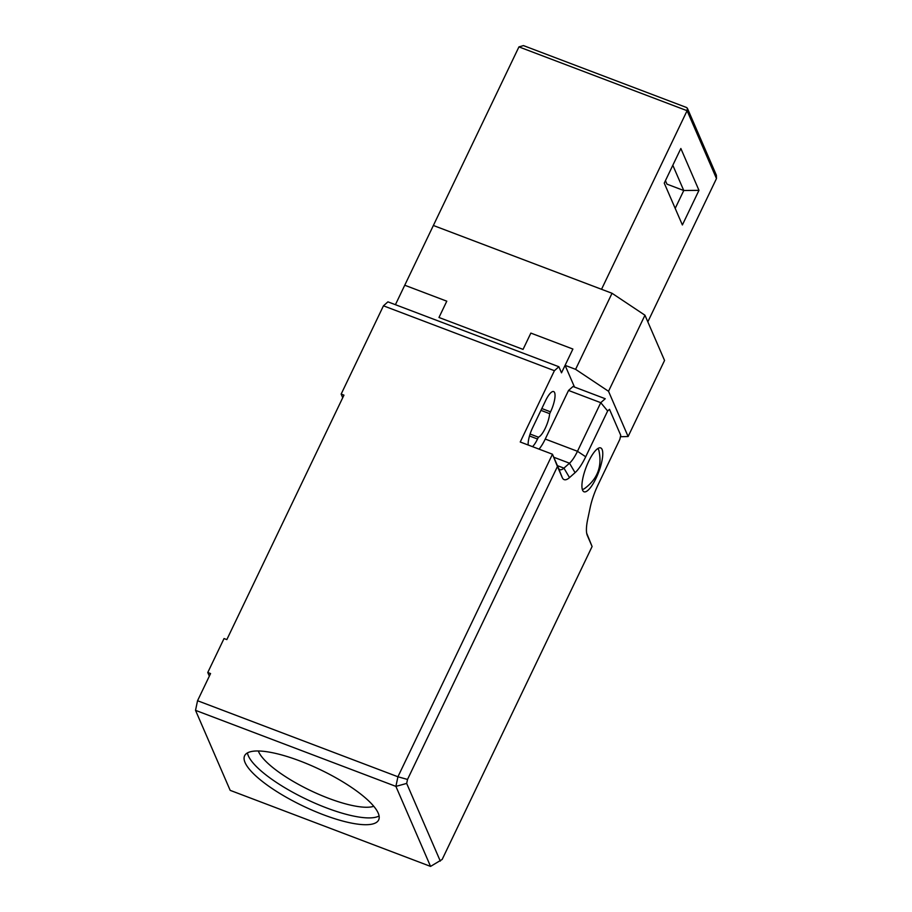 <?xml version="1.0" encoding="UTF-8"?>
<svg xmlns="http://www.w3.org/2000/svg" width="912" height="912" viewBox="0 0 912 912"><rect width="100%" height="100%" fill="white"/><g stroke="black" fill="none" stroke-linecap="round" stroke-linejoin="round"><path stroke-width="1.37" d="M395.42 304.699L404.746 285.228L446.789 301.188L404.746 285.228L433.371 225.481L601.532 289.286L687.089 110.705L687.374 108.266L686.576 107.513L523.454 45.6L518.939 46.888L433.371 225.481L612.032 293.276L644.955 315.221L664.552 360.457L628.117 436.517L620.422 436.734M558.874 366.738L387.919 301.849L383.45 305.816L341.156 394.087L343.949 395.158L226.826 639.608L224.033 638.548L207.765 672.497L210.569 673.558L197.551 700.724L397.928 776.773L552.467 454.222L520.239 442.001L554.405 370.694L558.874 366.738L561.507 372.814L572.896 349.045L530.864 333.097L523.055 349.387L438.98 317.479L446.789 301.188L438.98 317.479L523.055 349.387L530.864 333.097L572.896 349.045L565.087 365.347L575.597 369.337L612.032 293.276M644.955 315.221L608.521 391.282L628.117 436.517M575.597 369.337L608.521 391.282M574.492 387.053L565.087 365.347M698.968 190.334L682.381 224.968L664.255 183.13L680.854 148.496L698.968 190.334L683.761 190.517L672.817 165.254M647.828 321.845L716.479 178.558L716.376 175.229L687.374 108.266M675.199 208.392L683.761 190.517L666.946 184.133L665.441 180.656M528.162 444.999A15.641 4.48 -69.2 0 1 532.631 427.705L545.65 400.539A15.641 4.48 -69.2 0 1 553.641 391.567A15.641 4.48 -69.2 0 1 550.54 411.848L549.674 413.672A15.641 4.48 -69.2 0 1 538.399 437.19L537.533 439.014A15.641 4.48 -69.2 0 1 532.528 446.663M247.437 752.902A74.305 20.11 -154.4 0 0 248.326 755.786A74.305 20.11 -154.4 0 0 310.023 800.975A74.305 20.11 -154.4 0 0 379.084 815.978M245.077 762.58A74.305 20.11 25.6 0 1 244.633 755.729A74.305 20.11 25.6 0 1 310.148 765.088A74.305 20.11 25.6 0 1 378.195 813.094A74.305 20.11 25.6 0 1 378.651 819.945A74.305 20.11 25.6 0 1 313.124 810.597A74.305 20.11 25.6 0 1 245.077 762.58M582.586 490.211A23.461 6.715 -69.2 0 1 587.317 464.356A23.461 6.715 -69.2 0 1 600.666 447.906A23.461 6.715 -69.2 0 1 602.102 449.468A23.461 6.715 -69.2 0 1 597.371 475.334A23.461 6.715 -69.2 0 1 584.011 491.785A23.461 6.715 -69.2 0 1 582.586 490.211M258.313 750.975A66.485 17.989 -154.4 0 0 258.586 751.659A66.485 17.989 -154.4 0 0 311.231 790.898A66.485 17.989 -154.4 0 0 373.783 806.299M597.77 448.567A21.899 6.27 -69.2 0 1 598.91 450.528C602.33 466.374 597.508 479.085 584.444 488.65A21.899 6.27 -69.2 0 1 582.289 489.368M586.69 533.235L592.093 546.516L442.16 859.457L430.555 866.4L230.177 790.351L195.521 710.345L197.551 700.724M539.049 449.137A23.461 6.715 110.8 0 0 545.251 439.06L568.529 390.45L600.757 402.682L577.478 451.292A23.461 6.715 -69.2 0 1 569.498 463.205L563.935 468.13A23.461 6.715 -69.2 0 1 559.911 469.669A23.461 6.715 -69.2 0 1 558.475 468.107L552.467 454.222L557.449 466.499L407.516 779.441L406.672 783.431L440.302 861.099M592.093 546.516L587.317 535.469A31.282 8.96 -69.2 0 1 587.237 535.276A31.282 8.96 -69.2 0 1 587.659 519.521L590.178 507.562A31.282 8.96 -69.2 0 1 597.953 485.047L619.886 439.253L620.73 435.275L609.501 409.34L607.643 410.981L600.757 402.682L605.237 398.726L573.01 386.494L568.529 390.45M341.156 394.087L342.718 397.723M207.765 672.497L209.338 676.123M430.555 866.4L395.899 786.383L195.521 710.345M607.643 410.981L585.709 456.775A31.282 8.96 -69.2 0 1 575.073 472.667L569.51 477.592A31.282 8.96 -69.2 0 1 562.237 477.546L557.449 466.499M538.399 437.19L530.089 434.044M540.941 410.354L549.674 413.672M554.405 370.694L383.45 305.816M609.501 409.34L620.73 435.275M406.672 783.431L395.899 786.383L397.928 776.773L407.516 779.441M716.479 178.558L687.089 110.705L518.939 46.888M529.496 435.959L537.533 439.014M550.54 411.848L541.819 408.542M585.709 456.775L577.478 451.292L545.251 439.06M575.073 472.667L569.498 463.205L553.778 457.243M569.51 477.592L563.935 468.13L557.426 465.656M562.237 477.546L558.475 468.107"/></g></svg>
